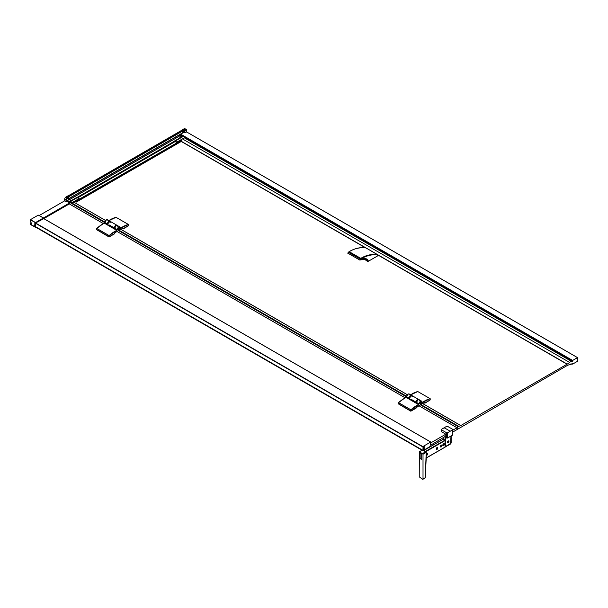 <?xml version="1.0" encoding="UTF-8"?>
<svg xmlns="http://www.w3.org/2000/svg" width="608" height="608" viewBox="0 0 608 608"><rect width="100%" height="100%" fill="white"/><g stroke="black" fill="none" stroke-linecap="round" stroke-linejoin="round"><path stroke-width="0.91" d="M174.656 141.527L175.096 141.558A25.665 14.82 60 0 1 176.981 142.743L177.278 143.161L180.705 141.185L181.222 141.489L76.448 202.023M185.326 138.1A0.714 0.41 -120 0 0 184.9 137.484A26.296 15.185 -120 0 0 183.251 136.45L175.21 141.102A26.296 15.185 60 0 1 176.852 142.135A0.714 0.41 -120 0 1 177.308 142.979L177.278 143.161M175.21 141.102L174.998 140.98A0.714 0.41 -120 0 0 174.496 141.269L174.61 141.558M79.542 199.386L177.148 143.032M76.053 201.613L79.367 199.622M72.124 202.905L70.102 201.818L72.086 202.882L72.268 202.51A0.714 0.41 60 0 1 72.61 202.912L76 201.567M73.173 202.639L79.306 199.561A0.859 0.494 0 0 0 79.542 199.31L79.169 198.634A0.859 0.448 124.2 0 0 78.842 198.71A0.714 0.41 60 0 1 79.306 199.561L79.306 199.682A0.859 0.494 -0 0 0 79.542 199.432L79.542 199.31M75.962 201.598L75.4 201.294M174.496 141.307L173.987 141.656M183.251 136.45L183.046 136.329A0.714 0.41 -120 0 0 182.537 136.625M177.308 142.979L181.868 140.136M76.95 197.532L174.496 141.368M174.853 141.413L77.193 197.676A26.433 15.261 60 0 1 78.842 198.71L72.268 202.51A26.433 15.261 -120 0 0 70.619 201.476L69.897 201.879L70.042 201.316A0.714 0.41 -120 0 0 69.897 201.643L69.814 201.826M70.201 201.704L77.193 197.676A0.859 0.494 120 0 1 77.528 197.6A26.288 15.177 60 0 1 79.169 198.634M73.15 202.631L79.542 199.432M77.148 200.982L77.657 201.271L77.14 200.982L79.276 199.751M76.441 201.97L75.635 201.506M441.644 429.218L446.477 426.428L447.678 426.428L452.512 429.21L452.512 429.909L447.678 432.698L446.477 432.698L441.644 429.909L441.644 429.218L441.644 431.802L441.644 431.102L441.644 431.802L445.808 434.203L445.808 436.065L430.859 445.056A5.016 2.896 -60 0 1 430.738 445.96L430.441 446.28A273.342 157.814 120 0 1 426.801 448.423A273.342 157.814 120 0 1 422.856 450.657L35.332 226.799L34.724 226.404L35.53 226.351M67.275 198.36A1.505 0.874 120 0 0 66.287 199.682A1.505 0.874 120 0 0 66.523 200.891A1.505 0.874 120 0 0 67.275 200.822A1.505 0.874 120 0 0 68.263 199.492A1.505 0.874 120 0 0 68.028 198.284A1.505 0.874 120 0 0 67.275 198.36M66.47 200.86A1.505 0.874 -60 0 1 66.424 200.838A1.505 0.874 -60 0 1 66.188 199.629A1.505 0.874 -60 0 1 67.176 198.299A1.505 0.874 -60 0 1 67.929 198.223A1.505 0.874 -60 0 1 67.974 198.254M185.584 130.051A1.505 0.874 120 0 0 184.604 131.381A1.505 0.874 120 0 0 184.832 132.59A1.505 0.874 120 0 0 185.584 132.514A1.505 0.874 120 0 0 186.572 131.184A1.505 0.874 120 0 0 186.344 129.975A1.505 0.874 120 0 0 185.584 130.051M186.291 129.952A1.505 0.874 120 0 0 186.238 129.914A1.505 0.874 120 0 0 185.486 129.99A1.505 0.874 120 0 0 184.505 131.32A1.505 0.874 120 0 0 184.733 132.529A1.505 0.874 120 0 0 184.786 132.552M456.996 428.731L457.505 429.028A1.52 0.882 -60 0 1 457.239 427.933A1.52 0.882 -60 0 1 458.075 426.603L460.545 425.699L567.576 363.903L571.231 361.213A1.14 0.654 -60 0 1 571.801 361.152L571.824 361.882L572.721 361.365L572.668 360.468A104.28 60.207 -60 0 1 577.539 357.656L577.539 361.281L572.607 364.116A1.9 1.094 120 0 1 572.333 363.744L572.082 363.592M31.19 222.771L30.461 223.189L31.403 223.729A1.421 0.821 -120 0 0 31.403 223.615A1.421 0.821 -120 0 0 31.396 223.44L31.228 222.885A1.421 0.821 -120 0 0 30.4 221.874L30.4 219.822L35.788 222.817L43.586 218.318L43.86 218.644L43.73 218.014L38.79 215.361M114.638 228.479A1.991 1.148 -60 0 1 114.54 227.947A1.991 1.148 -60 0 1 115.338 226.024A1.991 1.148 -60 0 1 116.82 225.348M416.404 402.701A1.991 1.148 -60 0 1 416.305 402.169A1.991 1.148 -60 0 1 417.096 400.246A1.991 1.148 -60 0 1 418.585 399.57M411.57 395.542A1.991 1.148 120 0 0 410.111 396.264A1.991 1.148 120 0 0 409.344 398.149A1.991 1.148 120 0 0 409.61 398.939M420.683 403.279A0.851 0.494 -60 0 1 419.938 403.628A0.851 0.494 120 0 0 420.804 402.154A0.851 0.494 -60 0 1 420.865 402.967M420.584 403.94A1.14 0.654 120 0 0 421.39 402.542A1.14 0.654 120 0 0 420.584 402.078A1.14 0.654 120 0 0 419.778 403.476L419.778 403.476A1.14 0.654 120 0 0 420.584 403.94M416.206 403.02L408.903 398.787L416.206 403.02L416.495 402.405L419.034 403.864A2.136 1.231 -60 0 1 420.538 401.242A2.136 1.231 -60 0 1 421.61 401.136A2.136 1.231 -60 0 1 422.051 402.139M114.448 228.768L107.114 224.572L114.441 228.798L114.714 228.16L114.448 228.775L107.137 224.572L107.411 223.949A2.136 1.231 -60 0 1 108.916 221.327A2.136 1.231 -60 0 1 109.987 221.228A2.136 1.231 -60 0 1 110.139 221.342L107.449 219.762A2.136 1.231 120 0 0 106.385 219.868A2.136 1.231 120 0 0 104.872 222.49L107.494 223.949L110.033 221.32M118.818 229.718A1.14 0.654 120 0 0 119.624 228.327A1.14 0.654 120 0 0 118.818 227.856A1.14 0.654 120 0 0 118.013 229.254L118.013 229.254A1.14 0.654 120 0 0 118.818 229.718M118.917 229.056A0.851 0.494 -60 0 1 118.18 229.406A0.851 0.494 120 0 0 119.046 227.932A0.851 0.494 120 0 0 118.712 227.932M420.28 403.18L420.88 402.838L420.28 403.18M118.514 228.958L119.115 228.616L118.514 228.958M119.031 227.924A0.851 0.494 -60 0 1 119.1 228.745M109.805 221.32A1.991 1.148 120 0 0 108.346 222.042A1.991 1.148 120 0 0 107.578 223.926A1.991 1.148 120 0 0 107.844 224.717M426.2 454.875A1.056 0.608 120 0 0 426.39 455.156A1.056 0.608 120 0 0 426.413 455.164L426.436 455.179A1.056 0.608 -60 0 1 426.216 454.693A1.056 0.608 -60 0 1 426.679 453.636A1.056 0.608 -60 0 1 427.485 453.355A1.056 0.608 -60 0 1 427.705 453.834A1.056 0.608 -60 0 1 427.249 454.898A1.056 0.608 -60 0 1 426.436 455.179M444.38 444.205A1.056 0.608 -60 0 1 443.924 445.269A1.056 0.608 -60 0 1 443.11 445.55A1.056 0.608 -60 0 1 442.898 445.064A1.056 0.608 -60 0 1 443.354 444.007A1.056 0.608 -60 0 1 444.167 443.726A1.056 0.608 -60 0 1 444.38 444.205M442.837 445.033L443.574 445.482L442.837 445.033M440.42 446.462L440.671 446.926M441.97 445.603A1.056 0.608 -60 0 1 441.507 446.66A1.056 0.608 -60 0 1 440.701 446.941A1.056 0.608 -60 0 1 440.481 446.462A1.056 0.608 -60 0 1 440.937 445.398A1.056 0.608 -60 0 1 441.75 445.117A1.056 0.608 -60 0 1 441.97 445.603A1.11 0.638 -60 0 1 441.203 446.948A1.11 0.638 -60 0 1 440.42 446.492L440.42 446.492A1.11 0.638 -60 0 1 441.203 445.14A1.11 0.638 -60 0 1 441.986 445.588M436.232 448.909L436.232 448.909A1.11 0.638 -60 0 1 437.023 447.549A1.11 0.638 -60 0 1 437.806 448.005A1.11 0.638 -60 0 1 437.023 449.365A1.11 0.638 -60 0 1 436.232 448.909A1.056 0.608 120 0 0 436.453 449.35A1.056 0.608 120 0 0 436.476 449.358L436.491 449.373A1.056 0.608 -60 0 1 436.278 448.886A1.056 0.608 -60 0 1 436.734 447.83A1.056 0.608 -60 0 1 437.547 447.549A1.056 0.608 -60 0 1 437.768 448.028A1.056 0.608 -60 0 1 437.304 449.092A1.056 0.608 -60 0 1 436.491 449.373M426.2 454.488A1.11 0.638 -60 0 1 426.96 453.363A1.11 0.638 -60 0 1 427.743 453.811A1.11 0.638 -60 0 1 427.059 455.111A1.11 0.638 -60 0 1 426.2 454.921M443.62 443.741L443.62 443.741A1.11 0.638 -60 0 1 444.402 444.197A1.11 0.638 -60 0 1 443.62 445.558A1.11 0.638 -60 0 1 442.837 445.102A1.11 0.638 -60 0 1 443.62 443.741M444.364 444.197L443.574 443.764M447.382 442.35A1.056 0.608 120 0 0 447.594 442.799A1.056 0.608 120 0 0 447.632 442.814A1.056 0.608 -60 0 1 447.442 442.35A1.056 0.608 -60 0 1 447.898 441.286A1.056 0.608 -60 0 1 448.712 441.005A1.056 0.608 -60 0 1 448.932 441.492A1.056 0.608 -60 0 1 448.468 442.548A1.056 0.608 -60 0 1 447.655 442.829L447.594 442.799M447.382 442.381A1.14 0.654 -60 0 1 447.876 441.241A1.14 0.654 -60 0 1 448.757 440.937A1.14 0.654 -60 0 1 448.993 441.454A1.14 0.654 -60 0 1 448.491 442.601A1.14 0.654 -60 0 1 447.617 442.905A1.14 0.654 -60 0 1 447.382 442.381M360.027 258.962L349.524 252.898L348.141 253.331L349.22 251.697L360.787 258.377L359.7 260.004L360.909 259.684M361.038 258.81C367.095 255.383 372.658 254.129 377.728 255.048L377.644 254.668C371.701 253.901 366.084 255.14 360.787 258.377L361.038 258.81C359.928 259.912 360.08 260.072 361.502 259.289L361.076 259.57L361.502 259.289C364.352 257.997 366.54 258.309 368.076 260.216L368.273 261.311L377.728 255.846L377.728 254.813L365.97 247.935C360.073 247.198 354.487 248.452 349.22 251.697L348.969 251.841C347.776 252.974 347.928 253.133 349.425 252.32M452.512 429.21L452.512 434.454A0.851 0.494 180 0 1 452.512 435.146L447.678 437.935A0.851 0.494 180 0 1 446.477 437.935L445.048 437.114L445.048 440.108L443.255 439.204L443.255 437.54M445.246 440.488L445.406 437.319M451.045 435.997L451.045 443.103L445.246 446.88M445.39 440.443L445.504 446.485L450.581 443.696L450.984 436.027M448.712 441.005L448.651 440.975A1.056 0.608 120 0 0 448.651 440.975A1.056 0.608 120 0 0 448.157 441.005M447.792 442.031L448.142 441.476M448.286 442.16L448.362 441.674M445.048 447.078L445.048 440.108L425.395 451.455M443.437 439.181L423.784 450.528L443.255 439.204M441.75 445.117L441.226 445.124M437.524 447.534A1.056 0.608 120 0 0 437.509 447.526A1.056 0.608 120 0 0 437 447.564M427.485 453.355L427.447 453.332A1.056 0.608 120 0 0 427.447 453.332A1.056 0.608 120 0 0 426.938 453.37M424.787 478.01L425.212 477.561M423.016 454.222L426.117 452.428L425.714 451.736L426.2 452.314L425.296 477.675L423.016 479.028L423.016 454.222L419.634 451.805L422.218 450.315L419.353 451.774L422.051 450.216M419.353 451.774L419.239 476.847L422.613 479.264L423.016 479.028M420.12 452.907L421.732 453.834L421.732 459.511L420.12 458.584L420.12 452.907L420.12 458.584L421.732 459.511M436.802 448.461L437.281 448.423L436.909 448.271M436.62 448.567L437.122 448.096M441.013 446.029L441.324 446.272L441.119 445.846M440.83 446.143L441.324 445.672M443.422 444.638L443.901 444.6L443.528 444.448M443.24 444.752L443.536 444.228M421.732 453.834L421.732 459.519M426.748 454.267L427.059 454.51L426.854 454.085M426.565 454.381L426.862 453.857M430.844 442.852L445.808 434.203M73.173 202.631L72.101 202.905L67.617 200.556M178.76 136.64L180.409 134.885M572.234 363.508L570.707 364.671L570.562 364.002A1.421 0.821 -60 0 1 570.068 364.443L567.576 365.294L452.762 432.052M457.505 429.028L456.996 428.883M452.762 430.198L456.996 427.751L456.996 429.438L457.467 429.149M69.251 203.703L69.874 203.08L66.736 201.225L67.047 200.929A1.52 0.882 120 0 1 67.055 200.921M67.131 200.891L104.827 222.657M118.621 230.614L406.592 396.88M420.386 404.837L458.075 426.603M69.867 203.171L43.928 218.53L69.327 203.862M456.996 427.751L418.851 405.726M405.247 397.875L117.086 231.504M103.482 223.653L69.289 203.908M460.537 425.456L422.606 403.56M407.368 394.759L120.84 229.338M105.602 220.537L73.91 202.236M69.928 201.894L104.888 222.08M119.115 230.295L406.653 396.302M420.88 404.518L458.607 426.292M571.801 361.152L185.288 138.008L571.801 361.152M178.63 136.64L180.492 137.56M35.028 225.758L35.53 225.469L34.724 225.933L34.914 222.938M30.4 223.227L31.342 223.98A1.421 0.821 -120 0 1 31.114 224.261A1.421 0.821 -120 0 1 30.4 224.192L30.658 224.04A273.395 157.844 120 0 0 31.069 223.82M34.99 225.378L34.99 223.706L35.53 223.402L35.53 224.139M35.53 225.097L34.785 225.522M30.4 224.42L35.788 227.278L30.4 224.192M30.499 219.648L35.568 222.574A273.82 158.095 -60 0 1 43.426 218.036L38.357 215.11A273.82 158.095 120 0 0 30.499 219.648L30.4 219.822M64.699 200.822L64.699 199.12A1.71 0.988 -60 0 1 65.907 197.03L67.518 196.103A2.417 1.398 -60 0 1 68.195 195.875L181.822 130.272A2.417 1.398 -60 0 1 182.491 129.724L184.102 128.797A1.71 0.988 -60 0 1 184.954 128.714A1.71 0.988 -60 0 1 185.296 129.291M180.28 134.414L182.788 136.26M39.3 215.452L64.76 200.784L39.322 215.468M64.699 199.12L65.968 199.857L66.12 201.567L64.76 200.784M35.431 226.974L422.796 450.619L35.332 226.921M34.724 225.933L34.724 226.404M35.386 223.166L35.348 223.174A273.053 157.647 -60 0 1 35.348 223.174L34.724 223.052M422.932 446.819L422.856 446.614A273.342 157.814 -60 0 1 430.745 442.054L43.48 218.47M368.273 261.311L363.242 258.864M377.728 255.048L377.644 254.668M361.517 259.312L366.092 259.251L367.475 260.916L368.273 260.916M114.555 233.639L109.121 236.778L109.151 235.592L116.858 230.432L104.432 223.212L106.37 219.876M120.293 228.114L119.951 229.832L122.641 228.274L123.082 228.768L128.432 225.674L128.425 224.474L116.029 217.322L108.308 220.955M123.082 228.768L122.413 228.426M119.936 229.801L119.86 229.771A10.815 6.24 -60 0 0 120.528 228.251L128.432 224.55L128.432 225.674M116.037 217.337L116.029 217.322A28.454 16.424 120 0 0 110.405 219.632L108.878 220.582A28.454 16.424 120 0 1 110.405 219.632M128.174 225.94L123.143 228.965L122.216 228.54M423.981 402.762L424.908 403.188L429.94 400.163M422.066 402.086L422.537 402.397L430.183 398.696L417.795 391.544L410.073 395.177M422.058 402.336L421.716 404.054L424.407 402.496L424.848 402.99L430.198 399.897L430.213 398.749L430.198 399.897M424.848 402.99L424.179 402.648M409.655 394.964A2.136 1.231 120 0 0 409.214 393.984A2.136 1.231 120 0 0 408.15 394.09A2.136 1.231 120 0 0 406.638 396.712L408.128 394.098M102.342 224.291L96.733 228.433L96.725 229.626L109.121 236.778M96.725 229.626L96.71 228.471L109.204 235.653L109.204 236.778M107.89 220.742A2.136 1.231 120 0 0 107.449 219.762C105.936 219.769 105.07 220.666 104.857 222.467L104.432 223.212A28.454 16.424 120 0 0 102.364 224.284A28.454 16.424 120 0 0 96.756 228.433L109.151 235.592A28.454 16.424 -60 0 1 114.752 231.435A28.454 16.424 -60 0 1 116.827 230.364L117.268 229.642A2.136 1.231 -60 0 1 118.78 227.02A2.136 1.231 -60 0 1 119.844 226.913A2.136 1.231 -60 0 1 120.285 227.916M96.991 229.892L109.06 236.976L114.289 233.958M416.054 408.181L410.826 411.198L398.757 404.115M35.469 226.655L422.932 450.353M35.028 223.569L35.53 223.28L35.53 226.548M430.692 445.048L430.624 442.996M43.518 218.447L430.814 442.054L430.639 443.012M422.993 446.857L422.993 450.247M424.156 449.586A272.908 157.563 -60 0 1 423.358 450.026L423.358 446.66A272.908 157.563 -60 0 1 424.156 446.188L424.156 449.586L423.297 449.092M35.355 222.847L35.788 222.862L35.332 222.786M35.697 222.893L43.822 218.622M404.107 398.514L398.491 402.671L410.962 409.876L418.623 404.654L406.197 397.434A28.454 16.424 120 0 0 404.122 398.506A28.454 16.424 120 0 0 398.521 402.656L410.917 409.815A28.454 16.424 -60 0 1 416.518 405.658A28.454 16.424 -60 0 1 418.585 404.586L419.11 403.864C419.778 399.243 424.247 401.804 420.584 404.708L410.962 411L410.886 409.876L410.962 411M406.623 396.69C406.836 394.888 407.694 393.992 409.214 393.984L411.753 395.451A2.136 1.231 -60 0 1 411.905 395.565L411.753 395.451A2.136 1.231 -60 0 0 410.681 395.55A2.136 1.231 -60 0 0 409.176 398.172L406.638 396.712L406.152 397.457L406.638 396.667L398.491 402.656L398.491 403.849L410.886 411M419.512 400.649A2.136 1.231 120 0 0 419.072 399.676A2.136 1.231 120 0 0 418.008 399.783A2.136 1.231 120 0 0 416.495 402.405L416.214 402.998L408.903 398.787M30.658 224.04A1.421 0.821 -120 0 0 31.228 224.17M180.751 140.988L567.028 364.002M569.369 362.284L182.446 138.898M180.758 141.132L365.613 247.859M377.811 254.896L566.99 364.116M571.885 363.706L572.607 364.116L571.885 363.706M572.143 363.554L572.774 363.918M186.633 131.966L186.572 131.928A104.28 60.207 120 0 0 185.835 132.331M185.296 132.635A104.28 60.207 120 0 0 185.273 132.65L184.482 132.194M577.585 357.648L186.618 131.928L186.633 130.918M186.633 130.439L186.512 129.755L185.258 130.059L183.814 131.792L182.94 129.983L185.052 129.344L186.588 129.899L184.102 128.797M184.954 128.714L186.352 129.55M185.273 132.65L184.095 132.422L184.368 131.472L184.095 132.422L184.672 132.628M184.384 131.161L183.814 131.792A1.877 1.087 60 0 1 183.57 132.544L184.338 132.4M184.095 132.422L182.195 133.198L182.788 132.772L182.271 130.53A2.417 1.398 -60 0 1 182.94 129.983L184.999 129.36M185.258 130.059L185.144 129.55L184.695 129.793L184.779 130.591M69.152 198.383A2.417 1.946 -136.1 0 1 68.947 198.649L68.651 196.133L182.271 130.53L181.822 130.272M66.173 198.968A1.71 0.988 -60 0 0 65.968 199.857L67.967 196.361A2.417 1.398 -60 0 1 68.651 196.133L68.195 195.875M66.888 197.554L67.967 196.361L68.506 196.954L68.848 198.17L67.64 197.752L68.848 198.17L68.142 199.181M66.264 199.052L67.404 198.102L68.278 198.193M67.883 198.079L67.093 197.288M68.491 199.12L71.166 200.67M177.308 143.1L180.766 141.102M79.542 199.363L177.148 143.009L79.542 199.356M174.876 141.428L77.566 197.615M176.852 142.135L184.9 137.484M183.046 136.329L174.998 140.98M79.496 199.074L177.012 142.774M175.134 141.58L77.816 197.767M174.937 141.459L77.619 197.646M72.048 202.852L70.414 201.826M70.399 201.347A0.714 0.41 -120 0 0 70.042 201.316L76.623 197.516A0.714 0.41 60 0 1 76.98 197.554L70.399 201.347M76.479 197.843A0.714 0.41 60 0 1 76.623 197.516L77.201 197.425M72.61 202.912L73.18 202.578M444.06 427.751A69.418 40.075 -120 0 1 447.078 429.385A69.418 40.075 60 0 1 450.095 431.239M117.754 226.427A2.136 1.231 120 0 0 117.306 225.454A2.136 1.231 120 0 0 116.242 225.56A2.136 1.231 120 0 0 114.73 228.182L117.352 229.642C118.013 225.021 122.482 227.582 118.818 230.485L114.996 232.689L114.555 233.692M412.156 393.87L410.643 394.805A28.454 16.424 120 0 1 412.171 393.855A28.454 16.424 120 0 1 417.78 391.544L430.168 398.696A28.454 16.424 -60 0 0 424.566 401.014A28.454 16.424 -60 0 0 422.492 402.329L422.066 402.23M412.528 396.614A2.136 1.231 120 0 0 412.08 395.641A2.136 1.231 120 0 0 411.016 395.747A2.136 1.231 120 0 0 409.625 397.624A2.136 1.231 120 0 0 409.952 399.334A2.136 1.231 120 0 0 411.016 399.228L416.168 402.2M416.313 402.861A2.136 1.231 -60 0 1 417.673 399.593A2.136 1.231 -60 0 1 418.745 399.486A2.136 1.231 -60 0 1 418.889 399.6M120.3 227.863L120.726 228.106A28.454 16.424 -60 0 1 122.801 226.792A28.454 16.424 -60 0 1 128.402 224.474L115.984 217.314M110.762 222.391A2.136 1.231 120 0 0 110.322 221.418A2.136 1.231 120 0 0 109.25 221.525A2.136 1.231 120 0 0 107.859 223.402A2.136 1.231 120 0 0 108.186 225.112A2.136 1.231 120 0 0 109.25 225.006L114.403 227.977M114.547 228.638A2.136 1.231 -60 0 1 115.908 225.37A2.136 1.231 -60 0 1 116.979 225.264A2.136 1.231 -60 0 1 117.131 225.378L110.322 221.418C108.201 221.836 107.487 223.068 108.186 225.112L114.464 228.737M120.772 228.175L120.3 228.008M446.477 437.935L446.477 432.698M447.678 437.935L447.678 432.698M452.512 435.146L452.512 429.909M451.083 443.08L451.083 435.974L451.083 443.08L450.642 443.848L445.368 446.842M445.368 440.458L445.368 437.296M426.2 457.961L445.246 446.956M445.246 440.458L425.798 451.683M423.442 450.33L426.2 452.314L426.2 460.074L426.117 452.428M426.117 460.188L425.212 477.766M423.358 450.376L425.714 451.736L423.358 450.376M422.613 453.522L425.714 451.736M181.701 136.861L179.406 135.538M69.449 199.675L178.691 136.602M34.99 225.196L35.53 224.884M34.99 225.104L35.53 224.793M35.53 225.021L34.99 225.34M35.53 224.443L34.99 224.755M34.99 224.618L35.53 224.306M35.53 225.37L35.028 225.667M34.99 224.968L35.53 224.656M34.99 224.876L35.53 224.557L34.99 224.846M35.53 225.234L34.968 225.56M43.928 218.432L69.327 203.771M43.586 217.93L69.7 202.89L66.713 201.119M35.332 223.136L422.796 446.834M35.332 223.014L422.796 446.72M367.468 261.311L363.789 258.788M368.076 260.216A0.555 0.441 143.9 0 1 367.346 260.414L364.526 258.788M104.872 222.444L96.71 228.471M123.082 228.532L122.618 228.312L122.998 228.768M119.951 229.832L122.626 228.304L119.951 229.832M114.608 228.593L114.912 226.526L117.025 225.355M109.227 221.532L107.745 224.109M410.993 395.755L409.503 398.331M416.374 402.815L416.678 400.748L418.79 399.578M424.361 402.519L421.671 404.077L424.361 402.519M422.362 402.496L422.286 402.473A10.815 6.24 -60 0 1 421.625 403.986L421.701 404.024M118.818 230.485L114.996 232.689L118.803 230.508C120.285 229.216 120.635 228.015 119.844 226.913L117.306 225.454C115.794 225.462 114.927 226.358 114.714 228.16L116.219 225.568M114.958 232.712L114.555 233.457M114.441 228.798L114.714 228.16M107.206 224.595L107.494 223.949M116.858 230.432L117.352 229.642M422.796 450.505L35.332 226.799M35.393 226.7L422.856 450.399M35.386 222.916L422.856 446.614M39.611 220.613A273.395 157.844 -60 0 1 43.48 218.424L43.822 218.508M35.75 222.938L43.578 218.363M408.971 398.818L409.252 398.172L408.88 398.795M418.623 404.654L419.11 403.864M398.491 402.671L398.476 403.826M409.252 398.172L411.798 395.542M420.584 404.708L416.32 407.634M417.985 399.79L416.495 402.352M416.723 406.934L420.569 404.73C422.051 403.438 422.4 402.238 421.61 401.136L419.072 399.676C417.559 399.684 416.693 400.581 416.48 402.382L416.206 402.99M571.231 361.213L184.308 137.826M179.542 135.386L181.906 136.747M577.539 357.656L186.572 131.928M180.698 134.17L572.668 360.468M180.5 134.284L572.569 360.643M180.28 134.786L182.833 136.26M184.581 137.271L572.569 361.274M182.491 129.724L182.94 129.983M184.543 129.481L183.479 130.576L67.442 197.486L66.219 199.052M183.814 131.792L184.368 131.472M183.069 133.008L183.57 132.544A2.417 1.946 -136.1 0 1 182.788 132.772L69.175 198.368M184.68 131.807C185.288 130.104 185.888 129.755 186.496 130.758C185.888 132.453 185.288 132.802 184.68 131.807M68.856 198.74L182.385 133.19M67.518 196.103L67.967 196.361M65.907 197.03L67.404 198.102M65.968 201.362L66.09 199.857M68.848 198.17A1.877 1.087 60 0 1 68.598 198.922A2.417 1.946 -136.1 0 0 68.947 198.649L68.544 199.067A2.417 1.946 -136.1 0 1 68.316 199.264M68.727 198.839A2.417 1.946 -136.1 0 1 68.544 199.067L68.157 199.371M174.504 141.147L174.086 141.39M182.689 136.298L174.64 140.942M174.108 141.398L77.094 197.41M416.229 402.96L409.952 399.334C409.252 397.29 409.967 396.059 412.08 395.641L418.897 399.6M377.811 255.732L377.674 254.684L365.917 247.912C360.78 246.97 355.156 248.224 349.038 251.674C347.791 252.86 347.495 253.414 348.141 253.331L359.7 260.004L366.092 259.251M452.762 434.796L452.762 429.575M441.393 431.452L441.393 429.575M445.064 447.047L450.589 443.954L451.151 442.989L451.151 435.936M443.232 439.204L443.232 437.555M426.2 458.052L445.185 447.093M423.7 450.475L443.293 439.166M422.902 479.286L425.076 478.032M570.57 364.686L570.106 364.42M460.606 425.456L422.644 403.537M407.39 394.729L120.878 229.315M105.625 220.506L73.948 202.221M69.426 199.66L178.653 136.602M30.415 223.182L31.175 222.748M34.937 225.948L35.53 225.614M34.8 225.484L35.53 225.066M43.928 218.561L69.312 203.9M35.348 223.174L422.811 446.872M35.348 226.959L422.811 450.657M35.697 227.415L30.43 224.489M567.013 364.177L377.811 254.942M365.507 247.836L180.736 141.162M184.84 137.446L572.584 361.312M186.572 129.861L186.253 129.466M184.285 132.4L182.294 133.228M68.727 198.824L182.362 133.205M69.882 203.239L69.297 203.703"/></g></svg>
